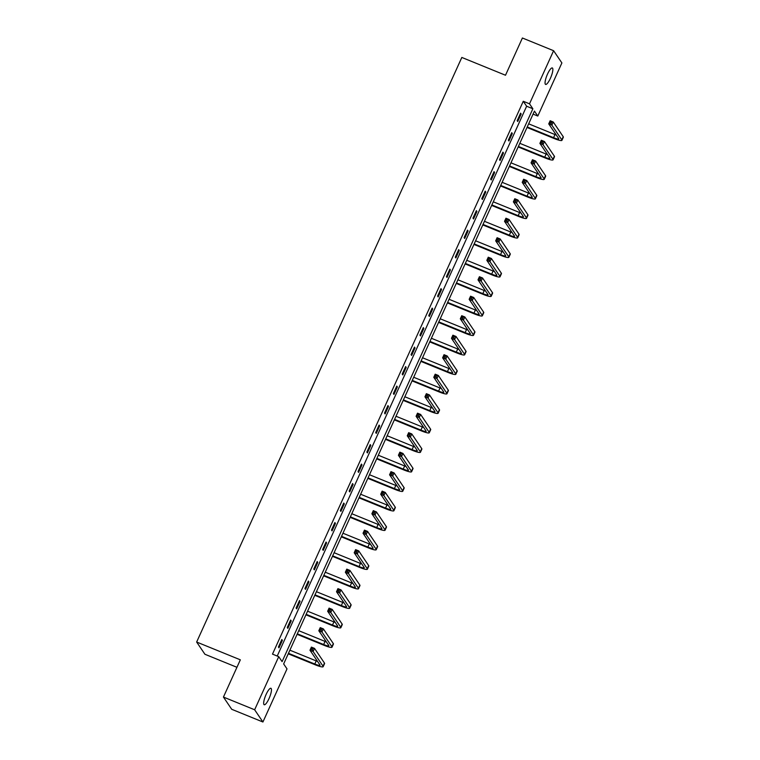 <?xml version="1.0" encoding="UTF-8"?>
<svg xmlns="http://www.w3.org/2000/svg" width="760" height="760" viewBox="0 0 760 760"><rect width="100%" height="100%" fill="white"/><g stroke="black" fill="none" stroke-linecap="round" stroke-linejoin="round"><path stroke-width="1.14" d="M266.133 694.403A8.892 2.156 -67.8 0 1 270.921 688.284A8.892 2.156 -67.8 0 1 269.002 698.63A8.892 2.156 -67.8 0 1 264.214 704.748A8.892 2.156 -67.8 0 1 266.133 694.403M547.523 74.072A8.892 2.156 -67.8 0 1 552.311 67.953A8.892 2.156 -67.8 0 1 550.392 78.309A8.892 2.156 -67.8 0 1 545.604 84.427A8.892 2.156 -67.8 0 1 547.523 74.072M236.939 667.299L204.924 654.265L196.65 642.038L461.823 57.446L505.505 75.24L522.405 38L553.603 50.711L561.887 62.938L537.795 116.043L534.442 111.084L283.651 663.936L287.014 668.885L262.922 722L254.638 709.774L278.73 656.659L282.093 661.618L532.874 108.775L529.511 103.816L553.603 50.711M533.064 114.114L537.795 116.043M254.638 709.774L223.44 697.062L231.714 709.289L262.922 722M277.219 656.051L526.633 106.229L523.269 101.279L272.488 654.122L278.73 656.659M520.591 113.173L517.189 120.669L517.74 121.495L521.151 114L520.591 113.173M511.746 132.667L508.345 140.163L508.906 140.989L512.306 133.494L511.746 132.667M502.901 152.161L499.5 159.657L500.061 160.483L503.462 152.988L502.901 152.161M494.057 171.655L490.656 179.151L491.216 179.977L494.617 172.482L494.057 171.655M485.212 191.149L481.811 198.645L482.372 199.471L485.773 191.976L485.212 191.149M476.368 210.643L472.967 218.139L473.527 218.965L476.928 211.47L476.368 210.643M467.523 230.137L464.123 237.633L464.683 238.459L468.084 230.964L467.523 230.137M458.688 249.631L455.287 257.127L455.848 257.953L459.249 250.458L458.688 249.631M449.844 269.125L446.443 276.621L447.003 277.447L450.404 269.952L449.844 269.125M440.999 288.62L437.599 296.115L438.159 296.941L441.56 289.446L440.999 288.62M432.155 308.113L428.754 315.609L429.315 316.435L432.715 308.94L432.155 308.113M423.31 327.608L419.909 335.103L420.47 335.93L423.871 328.434L423.31 327.608M414.466 347.101L411.065 354.597L411.625 355.423L415.026 347.928L414.466 347.101M405.631 366.595L402.22 374.101L402.781 374.927L406.182 367.422L405.631 366.595M396.786 386.089L393.385 393.594L393.946 394.421L397.347 386.916L396.786 386.089M387.942 405.584L384.541 413.088L385.101 413.915L388.502 406.41L387.942 405.584M379.097 425.077L375.697 432.582L376.257 433.409L379.658 425.904L379.097 425.077M370.253 444.581L366.852 452.077L367.412 452.903L370.813 445.398L370.253 444.581M361.409 464.075L358.007 471.57L358.568 472.397L361.969 464.901L361.409 464.075M352.564 483.569L349.163 491.064L349.724 491.891L353.124 484.395L352.564 483.569M343.729 503.063L340.328 510.558L340.879 511.385L344.28 503.889L343.729 503.063M334.885 522.557L331.483 530.053L332.044 530.879L335.445 523.383L334.885 522.557M326.04 542.051L322.639 549.547L323.199 550.373L326.601 542.878L326.04 542.051M317.195 561.545L313.794 569.04L314.355 569.867L317.756 562.371L317.195 561.545M308.351 581.039L304.95 588.534L305.51 589.361L308.911 581.865L308.351 581.039M299.506 600.533L296.106 608.028L296.666 608.855L300.067 601.359L299.506 600.533M290.662 620.027L287.261 627.522L287.822 628.349L291.223 620.853L290.662 620.027M281.827 639.521L278.426 647.017L278.977 647.843L282.378 640.347L281.827 639.521M223.44 697.062L240.331 659.822L196.65 642.038M523.269 101.279L529.511 103.816M526.633 106.229L532.874 108.775M520.353 113.677L521.151 114M511.518 133.171L512.306 133.494M502.673 152.665L503.462 152.988M493.829 172.159L494.617 172.482M484.984 191.653L485.773 191.976M476.14 211.147L476.928 211.47M467.295 230.641L468.084 230.964M458.46 250.135L459.249 250.458M449.616 269.629L450.404 269.952M440.772 289.123L441.56 289.446M431.927 308.617L432.715 308.94M423.082 328.111L423.871 328.434M414.238 347.605L415.026 347.928M405.394 367.099L406.182 367.422M396.558 386.602L397.347 386.916M387.714 406.096L388.502 406.41M378.869 425.59L379.658 425.904M370.025 445.084L370.813 445.398M361.18 464.578L361.969 464.901M352.336 484.072L353.124 484.395M343.491 503.567L344.28 503.889M334.656 523.061L335.445 523.383M325.812 542.554L326.601 542.878M316.967 562.048L317.756 562.371M308.123 581.542L308.911 581.865M299.278 601.036L300.067 601.359M290.434 620.531L291.223 620.853M281.589 640.024L282.378 640.347M527.24 126.958L553.565 137.684A6.944 1.073 -155.6 0 0 558.771 138.899A6.944 1.073 -155.6 0 0 558.695 138.567L548.739 123.88L550.154 120.754L553.28 122.027L551.864 125.153L561.811 139.84A10.421 1.615 24.4 0 1 561.934 140.334A10.421 1.615 24.4 0 1 554.125 138.51L527.012 127.461M528.656 123.832L554.99 134.558A6.944 1.073 -155.6 0 0 556.32 135.071M551.627 122.151L550.383 121.648L549.812 122.892L551.057 123.405L551.627 122.151L553.28 122.027L563.226 136.714A10.421 1.615 24.4 0 1 563.35 137.208L561.934 140.334M551.057 123.405L551.864 125.153L548.739 123.88L549.812 122.892M550.383 121.648L550.154 120.754M518.396 146.452L544.73 157.177A6.944 1.073 -155.6 0 0 549.936 158.393A6.944 1.073 -155.6 0 0 549.85 158.061L539.894 143.374L541.319 140.248L544.436 141.522L543.02 144.647L552.966 159.334A10.421 1.615 24.4 0 1 553.09 159.828A10.421 1.615 24.4 0 1 545.29 158.004L518.168 146.956M519.811 143.327L546.145 154.052A6.944 1.073 -155.6 0 0 547.475 154.565M542.783 141.645L541.538 141.141L540.968 142.386L542.212 142.899L542.783 141.645L544.436 141.522L554.382 156.208A10.421 1.615 24.4 0 1 554.515 156.702L553.09 159.828M542.212 142.899L543.02 144.647L539.894 143.374L540.968 142.386M541.538 141.141L541.319 140.248M509.551 165.946L535.885 176.671A6.944 1.073 -155.6 0 0 541.091 177.887A6.944 1.073 -155.6 0 0 541.006 177.555L531.059 162.868L532.475 159.743L535.591 161.016L534.175 164.141L544.122 178.828A10.421 1.615 24.4 0 1 544.255 179.322A10.421 1.615 24.4 0 1 536.446 177.498L509.323 166.45M510.967 162.82L537.301 173.546A6.944 1.073 -155.6 0 0 538.631 174.059M533.938 161.139L532.693 160.636L532.123 161.88L533.378 162.393L533.938 161.139L535.591 161.016L545.547 175.702A10.421 1.615 24.4 0 1 545.67 176.196L544.255 179.322M533.378 162.393L534.175 164.141L531.059 162.868L532.123 161.88M532.693 160.636L532.475 159.743M500.707 185.44L527.041 196.166A6.944 1.073 -155.6 0 0 532.247 197.381A6.944 1.073 -155.6 0 0 532.161 197.049L522.215 182.362L523.63 179.236L526.746 180.509L525.331 183.635L535.278 198.322A10.421 1.615 24.4 0 1 535.41 198.816A10.421 1.615 24.4 0 1 527.601 196.992L500.479 185.943M502.122 182.314L528.457 193.04A6.944 1.073 -155.6 0 0 529.796 193.553M525.093 180.633L523.849 180.13L523.279 181.374L524.533 181.887L525.093 180.633L526.746 180.509L536.702 195.196A10.421 1.615 24.4 0 1 536.826 195.69L535.41 198.816M524.533 181.887L525.331 183.635L522.215 182.362L523.279 181.374M523.849 180.13L523.63 179.236M491.862 204.934L518.197 215.659A6.944 1.073 -155.6 0 0 523.403 216.875A6.944 1.073 -155.6 0 0 523.317 216.543L513.37 201.856L514.786 198.73L517.911 200.004L516.486 203.129L526.442 217.816A10.421 1.615 24.4 0 1 526.566 218.31A10.421 1.615 24.4 0 1 518.757 216.486L491.634 205.438M493.287 201.809L519.612 212.534A6.944 1.073 -155.6 0 0 520.952 213.047M516.258 200.127L515.005 199.623L514.444 200.877L515.688 201.381L516.258 200.127L517.911 200.004L527.858 214.69A10.421 1.615 24.4 0 1 527.981 215.184L526.566 218.31M515.688 201.381L516.486 203.129L513.37 201.856L514.444 200.877M515.005 199.623L514.786 198.73M483.027 224.428L509.352 235.153A6.944 1.073 -155.6 0 0 514.558 236.369A6.944 1.073 -155.6 0 0 514.472 236.046L504.526 221.35L505.942 218.225L509.067 219.498L507.642 222.623L517.598 237.31A10.421 1.615 24.4 0 1 517.721 237.804A10.421 1.615 24.4 0 1 509.912 235.98L482.79 224.931M484.443 221.302L510.767 232.028A6.944 1.073 -155.6 0 0 512.107 232.541M507.414 219.63L506.16 219.118L505.6 220.371L506.844 220.875L507.414 219.63L509.067 219.498L519.014 234.184A10.421 1.615 24.4 0 1 519.137 234.678L517.721 237.804M506.844 220.875L507.642 222.623L504.526 221.35L505.6 220.371M506.16 219.118L505.942 218.225M474.183 243.922L500.507 254.648A6.944 1.073 -155.6 0 0 505.714 255.863A6.944 1.073 -155.6 0 0 505.628 255.541L495.681 240.844L497.097 237.728L500.222 238.991L498.807 242.117L508.753 256.804A10.421 1.615 24.4 0 1 508.877 257.298A10.421 1.615 24.4 0 1 501.068 255.474L473.955 244.425M475.599 240.796L501.933 251.522A6.944 1.073 -155.6 0 0 503.262 252.035M498.569 239.124L497.325 238.611L496.755 239.865L498 240.369L498.569 239.124L500.222 238.991L510.169 253.688A10.421 1.615 24.4 0 1 510.292 254.172L508.877 257.298M498 240.369L498.807 242.117L495.681 240.844L496.755 239.865M497.325 238.611L497.097 237.728M465.338 263.416L491.672 274.142A6.944 1.073 -155.6 0 0 496.869 275.358A6.944 1.073 -155.6 0 0 496.793 275.034L486.837 260.338L488.262 257.222L491.378 258.485L489.962 261.611L499.909 276.298A10.421 1.615 24.4 0 1 500.032 276.792A10.421 1.615 24.4 0 1 492.223 274.968L465.11 263.919M466.754 260.291L493.088 271.016A6.944 1.073 -155.6 0 0 494.418 271.529M489.725 258.618L488.481 258.106L487.911 259.359L489.155 259.863L489.725 258.618L491.378 258.485L501.325 273.182A10.421 1.615 24.4 0 1 501.448 273.666L500.032 276.792M489.155 259.863L489.962 261.611L486.837 260.338L487.911 259.359M488.481 258.106L488.262 257.222M456.494 282.91L482.828 293.635A6.944 1.073 -155.6 0 0 488.034 294.851A6.944 1.073 -155.6 0 0 487.948 294.528L477.992 279.832L479.417 276.716L482.534 277.979L481.118 281.105L491.064 295.792A10.421 1.615 24.4 0 1 491.188 296.286A10.421 1.615 24.4 0 1 483.388 294.462L456.266 283.413M457.909 279.784L484.243 290.51A6.944 1.073 -155.6 0 0 485.573 291.023M480.88 278.113L479.636 277.599L479.066 278.853L480.32 279.357L480.88 278.113L482.534 277.979L492.48 292.676A10.421 1.615 24.4 0 1 492.613 293.16L491.188 296.286M480.32 279.357L481.118 281.105L477.992 279.832L479.066 278.853M479.636 277.599L479.417 276.716M447.649 302.404L473.983 313.13A6.944 1.073 -155.6 0 0 479.19 314.345A6.944 1.073 -155.6 0 0 479.104 314.022L469.158 299.335L470.573 296.21L473.689 297.474L472.273 300.599L482.22 315.295A10.421 1.615 24.4 0 1 482.353 315.78A10.421 1.615 24.4 0 1 474.544 313.956L447.421 302.917M449.065 299.288L475.399 310.004A6.944 1.073 -155.6 0 0 476.729 310.517M472.036 297.606L470.791 297.094L470.221 298.348L471.476 298.851L472.036 297.606L473.689 297.474L483.645 312.17A10.421 1.615 24.4 0 1 483.769 312.654L482.353 315.78M471.476 298.851L472.273 300.599L469.158 299.335L470.221 298.348M470.791 297.094L470.573 296.21M438.805 321.898L465.139 332.623A6.944 1.073 -155.6 0 0 470.345 333.839A6.944 1.073 -155.6 0 0 470.259 333.516L460.313 318.829L461.728 315.704L464.844 316.977L463.429 320.093L473.375 334.79A10.421 1.615 24.4 0 1 473.508 335.274A10.421 1.615 24.4 0 1 465.699 333.45L438.577 322.411M440.22 318.782L466.555 329.498A6.944 1.073 -155.6 0 0 467.894 330.02M463.191 317.101L461.947 316.587L461.377 317.841L462.631 318.345L463.191 317.101L464.844 316.977L474.8 331.664A10.421 1.615 24.4 0 1 474.924 332.148L473.508 335.274M462.631 318.345L463.429 320.093L460.313 318.829L461.377 317.841M461.947 316.587L461.728 315.704M429.96 341.392L456.294 352.117A6.944 1.073 -155.6 0 0 461.5 353.334A6.944 1.073 -155.6 0 0 461.415 353.01L451.469 338.323L452.884 335.198L456.009 336.471L454.584 339.587L464.541 354.284A10.421 1.615 24.4 0 1 464.664 354.768A10.421 1.615 24.4 0 1 456.855 352.944L429.733 341.905M431.385 338.276L457.71 348.992A6.944 1.073 -155.6 0 0 459.049 349.514M454.356 336.594L453.102 336.081L452.542 337.335L453.786 337.839L454.356 336.594L456.009 336.471L465.956 351.158A10.421 1.615 24.4 0 1 466.079 351.642L464.664 354.768M453.786 337.839L454.584 339.587L451.469 338.323L452.542 337.335M453.102 336.081L452.884 335.198M421.125 360.895L447.45 371.611A6.944 1.073 -155.6 0 0 452.656 372.827A6.944 1.073 -155.6 0 0 452.57 372.505L442.624 357.817L444.039 354.692L447.165 355.965L445.749 359.081L455.696 373.777A10.421 1.615 24.4 0 1 455.82 374.262A10.421 1.615 24.4 0 1 448.01 372.438L420.888 361.399M422.541 357.77L448.865 368.486A6.944 1.073 -155.6 0 0 450.205 369.008M445.512 356.088L444.258 355.575L443.697 356.829L444.942 357.333L445.512 356.088L447.165 355.965L457.111 370.652A10.421 1.615 24.4 0 1 457.235 371.146L455.82 374.262M444.942 357.333L445.749 359.081L442.624 357.817L443.697 356.829M444.258 355.575L444.039 354.692M412.281 380.389L438.605 391.106A6.944 1.073 -155.6 0 0 443.811 392.322A6.944 1.073 -155.6 0 0 443.726 391.998L433.779 377.312L435.195 374.186L438.32 375.459L436.905 378.584L446.851 393.272A10.421 1.615 24.4 0 1 446.975 393.756A10.421 1.615 24.4 0 1 439.166 391.932L412.053 380.893M413.697 377.264L440.03 387.99A6.944 1.073 -155.6 0 0 441.36 388.502M436.667 375.582L435.423 375.07L434.853 376.323L436.097 376.837L436.667 375.582L438.32 375.459L448.267 390.146A10.421 1.615 24.4 0 1 448.39 390.64L446.975 393.756M436.097 376.837L436.905 378.584L433.779 377.312L434.853 376.323M435.423 375.07L435.195 374.186M403.437 399.883L429.77 410.599A6.944 1.073 -155.6 0 0 434.967 411.825A6.944 1.073 -155.6 0 0 434.891 411.492L424.935 396.805L426.36 393.68L429.476 394.953L428.06 398.078L438.007 412.765A10.421 1.615 24.4 0 1 438.13 413.259A10.421 1.615 24.4 0 1 430.322 411.426L403.209 400.387M404.852 396.758L431.186 407.483A6.944 1.073 -155.6 0 0 432.516 407.997M427.823 395.077L426.578 394.573L426.008 395.817L427.253 396.33L427.823 395.077L429.476 394.953L439.423 409.64A10.421 1.615 24.4 0 1 439.555 410.134L438.13 413.259M427.253 396.33L428.06 398.078L424.935 396.805L426.008 395.817M426.578 394.573L426.36 393.68M394.592 419.377L420.926 430.103A6.944 1.073 -155.6 0 0 426.132 431.319A6.944 1.073 -155.6 0 0 426.046 430.986L416.09 416.299L417.515 413.174L420.631 414.447L419.216 417.572L429.162 432.259A10.421 1.615 24.4 0 1 429.286 432.753A10.421 1.615 24.4 0 1 421.486 430.92L394.364 419.881M396.007 416.252L422.341 426.977A6.944 1.073 -155.6 0 0 423.671 427.49M418.978 414.57L417.734 414.067L417.164 415.312L418.418 415.824L418.978 414.57L420.631 414.447L430.578 429.134A10.421 1.615 24.4 0 1 430.711 429.628L429.286 432.753M418.418 415.824L419.216 417.572L416.09 416.299L417.164 415.312M417.734 414.067L417.515 413.174M385.748 438.872L412.081 449.597A6.944 1.073 -155.6 0 0 417.287 450.813A6.944 1.073 -155.6 0 0 417.202 450.48L407.255 435.793L408.671 432.668L411.787 433.941L410.372 437.066L420.318 451.753A10.421 1.615 24.4 0 1 420.451 452.248A10.421 1.615 24.4 0 1 412.642 450.423L385.519 439.375M387.163 435.746L413.497 446.471A6.944 1.073 -155.6 0 0 414.827 446.984M410.134 434.065L408.889 433.561L408.32 434.805L409.573 435.318L410.134 434.065L411.787 433.941L421.743 448.628A10.421 1.615 24.4 0 1 421.866 449.122L420.451 452.248M409.573 435.318L410.372 437.066L407.255 435.793L408.32 434.805M408.889 433.561L408.671 432.668M376.903 458.365L403.237 469.091A6.944 1.073 -155.6 0 0 408.443 470.307A6.944 1.073 -155.6 0 0 408.358 469.974L398.411 455.287L399.827 452.162L402.942 453.435L401.527 456.56L411.483 471.248A10.421 1.615 24.4 0 1 411.606 471.741A10.421 1.615 24.4 0 1 403.798 469.917L376.675 458.869M378.318 455.24L404.652 465.965A6.944 1.073 -155.6 0 0 405.992 466.478M401.29 453.558L400.045 453.055L399.475 454.299L400.729 454.812L401.29 453.558L402.942 453.435L412.898 468.122A10.421 1.615 24.4 0 1 413.022 468.616L411.606 471.741M400.729 454.812L401.527 456.56L398.411 455.287L399.475 454.299M400.045 453.055L399.827 452.162M368.058 477.859L394.392 488.585A6.944 1.073 -155.6 0 0 399.599 489.801A6.944 1.073 -155.6 0 0 399.513 489.469L389.566 474.781L390.982 471.656L394.108 472.929L392.683 476.055L402.638 490.742A10.421 1.615 24.4 0 1 402.762 491.236A10.421 1.615 24.4 0 1 394.953 489.411L367.83 478.363M369.483 474.734L395.808 485.459A6.944 1.073 -155.6 0 0 397.147 485.972M392.454 473.052L391.2 472.549L390.64 473.793L391.884 474.306L392.454 473.052L394.108 472.929L404.054 487.616A10.421 1.615 24.4 0 1 404.177 488.11L402.762 491.236M391.884 474.306L392.683 476.055L389.566 474.781L390.64 473.793M391.2 472.549L390.982 471.656M359.224 497.353L385.548 508.079A6.944 1.073 -155.6 0 0 390.754 509.295A6.944 1.073 -155.6 0 0 390.668 508.962L380.722 494.275L382.137 491.15L385.263 492.423L383.847 495.548L393.794 510.236A10.421 1.615 24.4 0 1 393.917 510.729A10.421 1.615 24.4 0 1 386.108 508.906L358.986 497.857M360.639 494.228L386.963 504.953A6.944 1.073 -155.6 0 0 388.303 505.466M383.61 492.546L382.356 492.043L381.795 493.287L383.04 493.8L383.61 492.546L385.263 492.423L395.209 507.11A10.421 1.615 24.4 0 1 395.333 507.604L393.917 510.729M383.04 493.8L383.847 495.548L380.722 494.275L381.795 493.287M382.356 492.043L382.137 491.15M350.379 516.847L376.703 527.573A6.944 1.073 -155.6 0 0 381.909 528.789A6.944 1.073 -155.6 0 0 381.834 528.457L371.877 513.769L373.293 510.644L376.418 511.917L375.003 515.042L384.949 529.73A10.421 1.615 24.4 0 1 385.073 530.223A10.421 1.615 24.4 0 1 377.264 528.399L350.151 517.351M351.794 513.722L378.128 524.447A6.944 1.073 -155.6 0 0 379.459 524.961M374.765 512.04L373.521 511.537L372.951 512.781L374.195 513.294L374.765 512.04L376.418 511.917L386.365 526.604A10.421 1.615 24.4 0 1 386.488 527.098L385.073 530.223M374.195 513.294L375.003 515.042L371.877 513.769L372.951 512.781M373.521 511.537L373.293 510.644M341.534 536.341L367.868 547.067A6.944 1.073 -155.6 0 0 373.065 548.283A6.944 1.073 -155.6 0 0 372.989 547.95L363.033 533.264L364.458 530.138L367.574 531.411L366.159 534.536L376.105 549.223A10.421 1.615 24.4 0 1 376.228 549.717A10.421 1.615 24.4 0 1 368.419 547.894L341.306 536.845M342.95 533.216L369.284 543.942A6.944 1.073 -155.6 0 0 370.614 544.454M365.921 531.534L364.676 531.031L364.106 532.275L365.351 532.788L365.921 531.534L367.574 531.411L377.52 546.098A10.421 1.615 24.4 0 1 377.653 546.592L376.228 549.717M365.351 532.788L366.159 534.536L363.033 533.264L364.106 532.275M364.676 531.031L364.458 530.138M332.69 555.836L359.024 566.561A6.944 1.073 -155.6 0 0 364.23 567.777A6.944 1.073 -155.6 0 0 364.144 567.454L354.198 552.758L355.613 549.632L358.729 550.905L357.314 554.031L367.26 568.717A10.421 1.615 24.4 0 1 367.394 569.211A10.421 1.615 24.4 0 1 359.584 567.387L332.462 556.339M334.106 552.71L360.44 563.436A6.944 1.073 -155.6 0 0 361.769 563.948M357.077 551.028L355.832 550.525L355.262 551.779L356.516 552.283L357.077 551.028L358.729 550.905L368.676 565.592A10.421 1.615 24.4 0 1 368.809 566.086L367.394 569.211M356.516 552.283L357.314 554.031L354.198 552.758L355.262 551.779M355.832 550.525L355.613 549.632M323.845 575.329L350.18 586.055A6.944 1.073 -155.6 0 0 355.385 587.271A6.944 1.073 -155.6 0 0 355.3 586.948L345.353 572.251L346.769 569.126L349.885 570.399L348.469 573.524L358.416 588.211A10.421 1.615 24.4 0 1 358.549 588.706A10.421 1.615 24.4 0 1 350.74 586.881L323.617 575.833M325.261 572.204L351.595 582.929A6.944 1.073 -155.6 0 0 352.934 583.442M348.232 570.532L346.988 570.019L346.417 571.273L347.672 571.776L348.232 570.532L349.885 570.399L359.841 585.086A10.421 1.615 24.4 0 1 359.964 585.58L358.549 588.706M347.672 571.776L348.469 573.524L345.353 572.251L346.417 571.273M346.988 570.019L346.769 569.126M315.001 594.823L341.335 605.549A6.944 1.073 -155.6 0 0 346.541 606.765A6.944 1.073 -155.6 0 0 346.455 606.442L336.509 591.745L337.924 588.63L341.041 589.893L339.625 593.019L349.581 607.706A10.421 1.615 24.4 0 1 349.704 608.2A10.421 1.615 24.4 0 1 341.895 606.375L314.773 595.327M316.416 591.698L342.75 602.423A6.944 1.073 -155.6 0 0 344.09 602.936M339.397 590.026L338.143 589.513L337.573 590.767L338.827 591.27L339.397 590.026L341.041 589.893L350.997 604.589A10.421 1.615 24.4 0 1 351.12 605.074L349.704 608.2M338.827 591.27L339.625 593.019L336.509 591.745L337.573 590.767M338.143 589.513L337.924 588.63M306.156 614.317L332.49 625.043A6.944 1.073 -155.6 0 0 337.697 626.259A6.944 1.073 -155.6 0 0 337.611 625.936L327.665 611.239L329.08 608.123L332.205 609.387L330.78 612.512L340.736 627.2A10.421 1.615 24.4 0 1 340.86 627.693A10.421 1.615 24.4 0 1 333.051 625.869L305.928 614.821M307.581 611.192L333.906 621.917A6.944 1.073 -155.6 0 0 335.245 622.431M330.552 609.52L329.298 609.007L328.738 610.261L329.983 610.764L330.552 609.52L332.205 609.387L342.152 624.083A10.421 1.615 24.4 0 1 342.276 624.568L340.86 627.693M329.983 610.764L330.78 612.512L327.665 611.239L328.738 610.261M329.298 609.007L329.08 608.123M297.322 633.811L323.646 644.537A6.944 1.073 -155.6 0 0 328.852 645.753A6.944 1.073 -155.6 0 0 328.766 645.43L318.82 630.743L320.235 627.617L323.361 628.881L321.945 632.006L331.892 646.693A10.421 1.615 24.4 0 1 332.015 647.188A10.421 1.615 24.4 0 1 324.206 645.364L297.084 634.315M298.737 630.686L325.062 641.411A6.944 1.073 -155.6 0 0 326.401 641.924M321.708 629.014L320.454 628.501L319.894 629.755L321.138 630.258L321.708 629.014L323.361 628.881L333.308 643.577A10.421 1.615 24.4 0 1 333.431 644.062L332.015 647.188M321.138 630.258L321.945 632.006L318.82 630.743L319.894 629.755M320.454 628.501L320.235 627.617M288.477 653.306L314.801 664.031A6.944 1.073 -155.6 0 0 320.007 665.247A6.944 1.073 -155.6 0 0 319.931 664.924L309.976 650.237L311.391 647.111L314.516 648.375L313.101 651.5L323.048 666.197A10.421 1.615 24.4 0 1 323.171 666.681A10.421 1.615 24.4 0 1 315.362 664.857L288.249 653.818M289.892 650.189L316.226 660.906A6.944 1.073 -155.6 0 0 317.556 661.428M312.863 648.508L311.619 647.995L311.049 649.249L312.293 649.753L312.863 648.508L314.516 648.375L324.463 663.072A10.421 1.615 24.4 0 1 324.587 663.556L323.171 666.681M312.293 649.753L313.101 651.5L309.976 650.237L311.049 649.249M311.619 647.995L311.391 647.111M554.99 134.558L553.565 137.684M563.226 136.714L561.811 139.84M546.145 154.052L544.73 157.177M554.382 156.208L552.966 159.334M537.301 173.546L535.885 176.671M545.547 175.702L544.122 178.828M528.457 193.04L527.041 196.166M536.702 195.196L535.278 198.322M519.612 212.534L518.197 215.659M527.858 214.69L526.442 217.816M510.767 232.028L509.352 235.153M519.014 234.184L517.598 237.31M501.933 251.522L500.507 254.648M510.169 253.688L508.753 256.804M493.088 271.016L491.672 274.142M501.325 273.182L499.909 276.298M484.243 290.51L482.828 293.635M492.48 292.676L491.064 295.792M475.399 310.004L473.983 313.13M483.645 312.17L482.22 315.295M466.555 329.498L465.139 332.623M474.8 331.664L473.375 334.79M457.71 348.992L456.294 352.117M465.956 351.158L464.541 354.284M448.865 368.486L447.45 371.611M457.111 370.652L455.696 373.777M440.03 387.99L438.605 391.106M448.267 390.146L446.851 393.272M431.186 407.483L429.77 410.599M439.423 409.64L438.007 412.765M422.341 426.977L420.926 430.103M430.578 429.134L429.162 432.259M413.497 446.471L412.081 449.597M421.743 448.628L420.318 451.753M404.652 465.965L403.237 469.091M412.898 468.122L411.483 471.248M395.808 485.459L394.392 488.585M404.054 487.616L402.638 490.742M386.963 504.953L385.548 508.079M395.209 507.11L393.794 510.236M378.128 524.447L376.703 527.573M386.365 526.604L384.949 529.73M369.284 543.942L367.868 547.067M377.52 546.098L376.105 549.223M360.44 563.436L359.024 566.561M368.676 565.592L367.26 568.717M351.595 582.929L350.18 586.055M359.841 585.086L358.416 588.211M342.75 602.423L341.335 605.549M350.997 604.589L349.581 607.706M333.906 621.917L332.49 625.043M342.152 624.083L340.736 627.2M325.062 641.411L323.646 644.537M333.308 643.577L331.892 646.693M316.226 660.906L314.801 664.031M324.463 663.072L323.048 666.197"/></g></svg>

